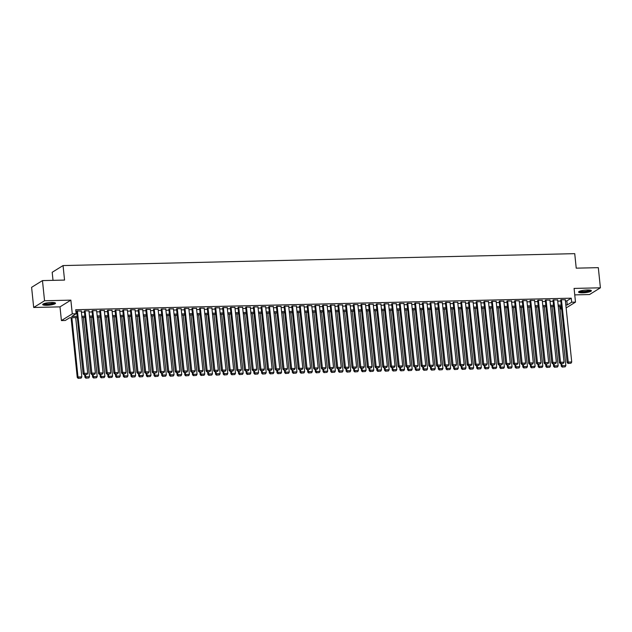 <?xml version="1.0" encoding="UTF-8"?>
<svg xmlns="http://www.w3.org/2000/svg" width="632" height="632" viewBox="0 0 632 632"><rect width="100%" height="100%" fill="white"/><g stroke="black" fill="none" stroke-linecap="round" stroke-linejoin="round"><path stroke-width="0.95" d="M46.815 305.303A6.446 1.272 174.1 0 0 55.521 303.226A6.446 1.272 174.1 0 0 51.397 302.467A6.446 1.272 174.1 0 0 42.692 304.545A6.446 1.272 174.1 0 0 46.815 305.303M582.688 292.821A6.446 1.272 174.1 0 0 591.394 290.744A6.446 1.272 174.1 0 0 587.27 289.985A6.446 1.272 174.1 0 0 578.564 292.063A6.446 1.272 174.1 0 0 582.688 292.821M77.317 317.58L69.662 317.762L65.254 320.487L61.415 320.574L72.277 313.843L76.117 313.756L71.716 316.482L77.191 316.356M59.993 306.868L70.863 300.137L44.548 300.753L42.462 280.592L31.6 287.331L33.686 307.484L59.993 306.868L61.415 320.574M53.017 280.347L52.187 272.297L63.058 265.566L574.733 253.653L576.226 268.166L598.314 267.652L600.4 287.805L574.085 288.421L575.499 302.128L566.138 307.926M574.757 294.883L589.538 294.536L600.4 287.805M561.611 308.93L560.797 308.945L561.564 308.471M560.529 306.322L560.797 308.945M44.548 300.753L33.686 307.484M81.283 311.078L77.033 310.96L76.685 311.41M88.962 310.905L84.712 310.786L84.364 311.228M96.649 310.723L92.398 310.604L92.051 311.055M104.327 310.541L100.077 310.423L99.73 310.873M112.014 310.367L107.764 310.249L107.416 310.691M119.693 310.186L115.443 310.067L115.095 310.517M127.38 310.004L123.129 309.885L122.782 310.336M135.058 309.83L130.808 309.712L130.461 310.154M142.745 309.648L138.495 309.53L138.147 309.98M150.424 309.467L146.174 309.356L145.826 309.798M158.111 309.293L153.86 309.174L153.513 309.617M165.789 309.111L161.539 308.993L161.192 309.443M173.476 308.93L169.226 308.819L168.878 309.261M181.155 308.756L176.905 308.637L176.557 309.08M188.842 308.574L184.591 308.456L184.244 308.906M196.52 308.392L192.27 308.282L191.923 308.724M204.207 308.219L199.957 308.1L199.609 308.542M211.886 308.037L207.636 307.918L207.288 308.369M219.573 307.855L215.322 307.745L214.975 308.187M227.251 307.681L223.001 307.563L222.654 308.005M234.938 307.5L230.688 307.381L230.34 307.831M242.617 307.326L238.375 307.207L238.019 307.65M250.304 307.144L246.053 307.026L245.706 307.476M257.982 306.962L253.74 306.844L253.385 307.294M265.669 306.789L261.419 306.67L261.071 307.113M273.348 306.607L269.106 306.488L268.75 306.939M281.035 306.425L276.784 306.307L276.437 306.757M288.713 306.251L284.471 306.133L284.116 306.575M296.4 306.07L292.15 305.951L291.802 306.402M304.079 305.888L299.837 305.777L299.481 306.22M311.766 305.714L307.515 305.596L307.168 306.038M319.444 305.533L315.202 305.414L314.847 305.864M327.131 305.351L322.881 305.24L322.533 305.683M334.81 305.177L330.568 305.058L330.212 305.501M342.497 304.995L338.246 304.877L337.899 305.327M350.175 304.814L345.933 304.703L345.578 305.145M357.862 304.64L353.612 304.521L353.264 304.964M365.541 304.458L361.299 304.34L360.943 304.79M373.228 304.276L368.977 304.166L368.63 304.608M380.906 304.103L376.664 303.984L376.309 304.427M388.593 303.921L384.343 303.802L383.995 304.253M396.272 303.739L392.03 303.629L391.674 304.071M403.959 303.565L399.708 303.447L399.361 303.889M411.637 303.384L407.395 303.265L407.04 303.716M419.324 303.21L415.074 303.091L414.726 303.534M427.003 303.028L422.761 302.91L422.405 303.36M434.69 302.847L430.439 302.728L430.092 303.178M442.368 302.673L438.126 302.554L437.771 302.997M450.055 302.491L445.805 302.373L445.457 302.823M457.734 302.309L453.492 302.191L453.136 302.641M465.421 302.135L461.17 302.017L460.823 302.459M473.099 301.954L468.857 301.835L468.502 302.286M480.786 301.772L476.536 301.662L476.188 302.104M488.465 301.598L484.223 301.48L483.867 301.922M496.152 301.417L491.901 301.298L491.554 301.748M503.83 301.235L499.588 301.124L499.233 301.567M511.517 301.061L507.267 300.943L506.919 301.385M519.196 300.879L514.954 300.761L514.598 301.211M526.883 300.698L522.632 300.587L522.285 301.03M534.561 300.524L530.319 300.405L529.964 300.848M542.248 300.342L537.998 300.224L537.65 300.674M549.935 300.161L545.685 300.05L545.337 300.492M557.614 299.987L553.363 299.868L553.016 300.311M565.411 300.943L566.841 300.911L571.241 298.185L75.706 309.727L76.117 313.756M75.974 312.342L76.78 312.327M81.394 312.216L84.459 312.145M89.08 312.042L92.146 311.971M96.759 311.86L99.824 311.789M104.446 311.679L107.511 311.608M112.125 311.505L115.19 311.434M119.811 311.323L122.877 311.252M127.49 311.142L130.555 311.07M135.177 310.968L138.242 310.897M142.856 310.786L145.921 310.715M150.542 310.604L153.608 310.533M158.229 310.43L161.286 310.359M165.908 310.249L168.973 310.178M173.595 310.067L176.652 309.996M181.273 309.893L184.339 309.822M188.96 309.712L192.017 309.641M196.639 309.538L199.704 309.459M204.326 309.356L207.383 309.285M212.004 309.174L215.07 309.103M219.691 309.001L222.748 308.93M227.37 308.819L230.435 308.748M235.057 308.637L238.114 308.566M242.735 308.463L245.801 308.392M250.422 308.282L253.479 308.211M258.101 308.1L261.166 308.029M265.788 307.926L268.845 307.855M273.466 307.745L276.532 307.673M281.153 307.563L284.21 307.492M288.832 307.389L291.897 307.318M296.519 307.207L299.576 307.136M304.197 307.026L307.263 306.954M311.884 306.852L314.941 306.781M319.563 306.67L322.628 306.599M327.25 306.488L330.307 306.417M334.928 306.315L337.994 306.243M342.615 306.133L345.672 306.062M350.294 305.951L353.359 305.88M357.981 305.777L361.038 305.706M365.659 305.596L368.725 305.525M373.346 305.422L376.403 305.351M381.025 305.24L384.09 305.169M388.712 305.058L391.769 304.987M396.39 304.885L399.456 304.814M404.077 304.703L407.134 304.632M411.756 304.521L414.821 304.45M419.443 304.348L422.5 304.276M427.121 304.166L430.187 304.095M434.808 303.984L437.865 303.913M442.487 303.81L445.552 303.739M450.174 303.629L453.231 303.558M457.852 303.447L460.918 303.376M465.539 303.273L468.596 303.202M473.218 303.091L476.283 303.02M480.905 302.91L483.962 302.839M488.583 302.736L491.649 302.665M496.27 302.554L499.327 302.483M503.949 302.373L507.014 302.301M511.636 302.199L514.693 302.128M519.314 302.017L522.38 301.946M527.001 301.843L530.058 301.764M534.68 301.662L537.745 301.59M542.367 301.48L545.424 301.409M550.045 301.306L553.111 301.235M557.732 301.124L560.797 301.053M565.3 299.805L561.05 299.687L560.702 300.137M70.863 300.137L72.277 313.843M571.241 298.185L571.66 302.215L575.499 302.128M42.462 280.592L64.551 280.079L63.058 265.566M561.334 306.307L558.277 306.378M553.656 306.488L550.591 306.56M545.969 306.662L542.912 306.733M538.29 306.844L535.225 306.915M530.604 307.026L527.546 307.097M522.925 307.199L519.86 307.271M515.238 307.381L512.181 307.452M507.559 307.555L504.494 307.634M499.873 307.737L496.815 307.808M492.194 307.918L489.129 307.989M484.507 308.092L481.45 308.163M476.828 308.274L473.763 308.345M469.142 308.456L466.084 308.527M461.463 308.629L458.398 308.7M453.776 308.811L450.719 308.882M446.097 308.993L443.032 309.064M438.411 309.167L435.353 309.238M430.732 309.348L427.667 309.419M423.045 309.53L419.98 309.601M415.366 309.704L412.301 309.775M407.679 309.885L404.614 309.957M400.001 310.067L396.935 310.138M392.314 310.241L389.249 310.312M384.635 310.423L381.57 310.494M376.949 310.604L373.883 310.675M369.27 310.778L366.205 310.849M361.583 310.96L358.518 311.031M353.904 311.142L350.839 311.213M346.218 311.315L343.152 311.386M338.539 311.497L335.474 311.568M330.852 311.671L327.787 311.742M323.165 311.853L320.108 311.924M315.487 312.034L312.421 312.105M307.8 312.208L304.743 312.279M300.121 312.39L297.056 312.461M292.434 312.571L289.377 312.643M284.755 312.745L281.69 312.816M277.069 312.927L274.012 312.998M269.39 313.109L266.325 313.18M261.703 313.282L258.646 313.353M254.025 313.464L250.959 313.535M246.338 313.646L243.28 313.717M238.659 313.82L235.594 313.891M230.972 314.001L227.915 314.072M223.293 314.183L220.228 314.254M215.607 314.357L212.55 314.428M207.928 314.538L204.863 314.61M200.241 314.72L197.184 314.791M192.562 314.894L189.497 314.965M184.876 315.076L181.819 315.147M177.197 315.25L174.132 315.329M169.51 315.431L166.453 315.502M161.832 315.613L158.766 315.684M154.145 315.787L151.088 315.858M146.466 315.968L143.401 316.04M138.779 316.15L135.722 316.221M131.101 316.324L128.035 316.395M123.414 316.506L120.356 316.577M115.735 316.687L112.67 316.758M108.048 316.861L104.991 316.932M100.37 317.043L97.304 317.114M92.683 317.225L89.626 317.296M85.004 317.398L81.939 317.469M565.83 304.98L567.26 304.94L571.66 302.215M81.812 316.253L84.878 316.182M89.499 316.071L92.556 316M97.178 315.889L100.243 315.818M104.865 315.716L107.922 315.645M112.543 315.534L115.609 315.463M120.23 315.352L123.287 315.281M127.909 315.178L130.974 315.107M135.596 314.997L138.653 314.926M143.274 314.815L146.34 314.744M150.961 314.641L154.018 314.57M158.64 314.46L161.705 314.388M166.327 314.278L169.384 314.207M174.005 314.104L177.071 314.033M181.692 313.922L184.749 313.851M189.371 313.741L192.436 313.67M197.058 313.567L200.115 313.496M204.736 313.385L207.802 313.314M212.423 313.203L215.48 313.132M220.102 313.03L223.167 312.959M227.789 312.848L230.846 312.777M235.467 312.674L238.533 312.603M243.154 312.492L246.211 312.421M250.833 312.311L253.898 312.24M258.52 312.137L261.577 312.066M266.198 311.955L269.264 311.884M273.885 311.774L276.942 311.702M281.564 311.6L284.629 311.529M289.251 311.418L292.308 311.347M296.929 311.236L299.995 311.165M304.616 311.062L307.673 310.991M312.295 310.881L315.36 310.81M319.982 310.699L323.047 310.628M327.66 310.525L330.726 310.454M335.347 310.344L338.412 310.273M343.026 310.162L346.091 310.091M350.713 309.988L353.778 309.917M358.391 309.806L361.457 309.735M366.078 309.625L369.143 309.554M373.757 309.451L376.822 309.38M381.444 309.269L384.509 309.198M389.122 309.095L392.188 309.016M396.809 308.914L399.874 308.843M404.488 308.732L407.553 308.661M412.175 308.558L415.24 308.487M419.853 308.377L422.919 308.305M427.54 308.195L430.605 308.124M435.227 308.021L438.284 307.95M442.906 307.839L445.971 307.768M450.592 307.658L453.65 307.587M458.271 307.484L461.336 307.413M465.958 307.302L469.015 307.231M473.637 307.12L476.702 307.049M481.323 306.947L484.381 306.875M489.002 306.765L492.067 306.694M496.689 306.583L499.746 306.512M504.368 306.409L507.433 306.338M512.054 306.228L515.112 306.157M519.733 306.046L522.798 305.975M527.42 305.872L530.477 305.801M535.099 305.69L538.164 305.619M542.785 305.517L545.843 305.438M550.464 305.335L553.529 305.264M558.151 305.153L561.208 305.082M566.841 300.911L567.26 304.94M565.277 299.592L571.723 361.994L567.884 362.081L567.149 362.539L568.049 363.44L571.036 363.195L568.049 363.44M560.679 299.923L567.149 362.539M561.429 299.679L568.35 363.258M571.036 363.195L571.723 361.994M561.011 363.598L561.271 366.173L562.006 365.723L561.785 363.582M559.723 306.346L565.853 365.636L565.158 366.829L562.18 367.074L565.158 366.829M562.472 366.892L562.006 365.723L565.853 365.636M562.18 367.074L561.271 366.173M590.462 290.199A5.577 1.098 -5.9 0 1 582.933 291.984A5.577 1.098 -5.9 0 1 579.362 291.344M579.923 291.123A5.167 1.019 174.1 0 0 583.036 291.494A5.167 1.019 174.1 0 0 589.877 290.096M578.762 291.708A6.407 1.264 174.1 0 0 582.641 292.166A6.407 1.264 174.1 0 0 591.125 290.428M54.589 302.681A5.577 1.098 -5.9 0 1 49.501 304.292A5.577 1.098 -5.9 0 1 43.553 303.96A5.577 1.098 -5.9 0 1 43.489 303.826M44.043 303.605A5.167 1.019 174.1 0 0 49.099 303.85A5.167 1.019 174.1 0 0 53.996 302.578M42.889 304.182A6.407 1.264 174.1 0 0 49.17 304.498A6.407 1.264 174.1 0 0 55.245 302.91M557.59 299.773L564.036 362.175L560.197 362.262L559.462 362.721L560.371 363.613L563.349 363.368L560.371 363.613M552.992 300.097L559.462 362.721M553.751 299.86L560.663 363.432M563.349 363.368L564.036 362.175M549.911 299.947L556.358 362.349L552.518 362.444L551.783 362.894L552.684 363.795L555.67 363.55L552.684 363.795M545.313 300.279L551.783 362.894M546.064 300.042L552.976 363.613M555.67 363.55L556.358 362.349M542.224 300.129L548.671 362.531L544.831 362.618L544.097 363.076L545.005 363.977L547.984 363.732L545.005 363.977M537.627 300.461L544.097 363.076M538.385 300.216L545.298 363.795M547.984 363.732L548.671 362.531M534.546 300.311L540.992 362.713L537.153 362.8L536.418 363.258L537.318 364.151L540.305 363.906L537.318 364.151M529.948 300.635L536.418 363.258M530.698 300.398L537.611 363.969M540.305 363.906L540.992 362.713M553.324 363.779L553.592 366.355L554.327 365.904L554.106 363.763M552.036 306.52L558.167 365.81L557.479 367.01L554.493 367.255L557.479 367.01M554.793 367.074L554.327 365.904L558.167 365.81M554.493 367.255L553.592 366.355M545.645 363.961L545.906 366.536L546.641 366.078L546.419 363.937M544.357 306.702L550.488 365.991L549.793 367.192L546.814 367.429L549.793 367.192M547.107 367.247L546.641 366.078L550.488 365.991M546.814 367.429L545.906 366.536M537.958 364.135L538.227 366.71L538.962 366.26L538.741 364.119M536.671 306.883L542.801 366.173L542.114 367.366L539.128 367.611L542.114 367.366M539.428 367.429L538.962 366.26L542.801 366.173M539.128 367.611L538.227 366.71M530.28 364.316L530.54 366.892L531.275 366.442L531.054 364.301M528.992 307.057L535.122 366.347L534.427 367.548L531.449 367.792L534.427 367.548M531.741 367.611L531.275 366.442L535.122 366.347M531.449 367.792L530.54 366.892M526.859 300.484L533.305 362.887L529.466 362.981L528.731 363.432L529.64 364.332L532.618 364.087L529.64 364.332M522.261 300.816L528.731 363.432M523.019 300.579L529.932 364.151M532.618 364.087L533.305 362.887M522.593 364.498L522.862 367.074L523.596 366.615L523.375 364.474M521.305 307.239L527.436 366.528L526.748 367.721L523.762 367.966L526.748 367.721M524.062 367.785L523.596 366.615L527.436 366.528M523.762 367.966L522.862 367.074M519.18 300.666L525.627 363.068L521.787 363.155L521.052 363.613L521.953 364.514L524.939 364.269L521.953 364.514M514.582 300.99L521.052 363.613M515.333 300.753L522.245 364.324M524.939 364.269L525.627 363.068M514.914 364.672L515.175 367.247L515.909 366.797L515.688 364.656M513.626 307.421L519.749 366.702L519.062 367.903L516.083 368.148L519.062 367.903M516.376 367.966L515.909 366.797L519.749 366.702M516.083 368.148L515.175 367.247M511.493 300.84L517.94 363.25L514.1 363.337L513.366 363.787L514.274 364.688L517.253 364.443L514.274 364.688M506.896 301.172L513.366 363.787M507.654 300.935L514.567 364.506M517.253 364.443L517.94 363.25M507.227 364.854L507.496 367.429L508.231 366.971L508.01 364.838M505.94 307.594L512.07 366.884L511.383 368.085L508.397 368.33L511.383 368.085M508.689 368.148L508.231 366.971L512.07 366.884M508.397 368.33L507.496 367.429M503.815 301.022L510.261 363.424L506.422 363.519L505.687 363.969L506.588 364.869L509.574 364.625L506.588 364.869M499.217 301.353L505.687 363.969M499.967 301.108L506.88 364.688M509.574 364.625L510.261 363.424M499.549 365.035L499.809 367.611L500.544 367.153L500.323 365.012M498.261 307.776L504.383 367.066L503.696 368.259L500.718 368.503L503.696 368.259M501.01 368.322L500.544 367.153L504.383 367.066M500.718 368.503L499.809 367.611M496.128 301.203L502.574 363.605L498.735 363.692L498 364.151L498.909 365.043L501.887 364.806L498.909 365.043M491.53 301.527L498 364.151M492.288 301.29L499.201 364.862M501.887 364.806L502.574 363.605M491.862 365.209L492.131 367.785L492.865 367.334L492.644 365.193M490.574 307.958L496.705 367.239L496.017 368.44L493.031 368.685L496.017 368.44M493.323 368.503L492.865 367.334L496.705 367.239M493.031 368.685L492.131 367.785M488.449 301.377L494.896 363.787L491.056 363.874L490.321 364.324L491.222 365.225L494.208 364.98L491.222 365.225M483.851 301.709L490.321 364.324M484.602 301.472L491.514 365.043M494.208 364.98L494.896 363.787M484.183 365.391L484.444 367.966L485.178 367.508L484.957 365.375M482.895 308.132L489.018 367.421L488.331 368.622L485.352 368.867L488.331 368.622M485.645 368.685L485.178 367.508L489.018 367.421M485.352 368.867L484.444 367.966M480.762 301.559L487.209 363.961L483.369 364.056L482.635 364.506L483.543 365.407L486.522 365.162L483.543 365.407M476.165 301.891L482.635 364.506M476.923 301.646L483.836 365.225M486.522 365.162L487.209 363.961M476.496 365.572L476.765 368.148L477.5 367.69L477.279 365.549M475.209 308.313L481.339 367.603L480.652 368.796L477.666 369.041L480.652 368.796M477.958 368.859L477.5 367.69L481.339 367.603M477.666 369.041L476.765 368.148M473.084 301.74L479.53 364.143L475.691 364.23L474.956 364.688L475.857 365.58L478.843 365.336L475.857 365.58M468.486 302.064L474.956 364.688M469.236 301.827L476.149 365.399M478.843 365.336L479.53 364.143M468.818 365.746L469.078 368.322L469.813 367.871L469.592 365.731M467.53 308.495L473.652 367.777L472.965 368.977L469.987 369.222L472.965 368.977M470.279 369.041L469.813 367.871L473.652 367.777M469.987 369.222L469.078 368.322M461.131 365.928L461.399 368.503L462.134 368.045L461.913 365.912M459.843 308.669L465.974 367.958L465.286 369.159L462.3 369.404L465.286 369.159M462.592 369.222L462.134 368.045L465.974 367.958M462.3 369.404L461.399 368.503M453.452 366.11L453.713 368.685L454.448 368.227L454.226 366.086M452.164 308.851L458.287 368.14L457.6 369.333L454.621 369.578L457.6 369.333M454.914 369.396L454.448 368.227L458.287 368.14M454.621 369.578L453.713 368.685M465.397 301.914L471.843 364.316L468.004 364.411L467.269 364.862L468.178 365.762L471.156 365.517L468.178 365.762M460.799 302.246L467.269 364.862M461.558 302.009L468.47 365.58M471.156 365.517L471.843 364.316M457.718 302.096L464.164 364.498L460.325 364.585L459.59 365.043L460.491 365.944L463.477 365.699L460.491 365.944M453.12 302.428L459.59 365.043M453.871 302.183L460.783 365.762M463.477 365.699L464.164 364.498M450.031 302.278L456.478 364.68L452.638 364.767L451.904 365.225L452.812 366.118L455.791 365.873L452.812 366.118M445.434 302.602L451.904 365.225M446.192 302.365L453.104 365.936M455.791 365.873L456.478 364.68M445.765 366.284L446.034 368.859L446.769 368.409L446.548 366.268M444.478 309.024L450.608 368.314L449.921 369.515L446.935 369.76L449.921 369.515M447.227 369.578L446.769 368.409L450.608 368.314M446.935 369.76L446.034 368.859M442.353 302.452L448.799 364.854L444.96 364.948L444.225 365.399L445.126 366.299L448.112 366.054L445.126 366.299M437.755 302.783L444.225 365.399M438.505 302.546L445.418 366.118M448.112 366.054L448.799 364.854M438.087 366.465L438.347 369.041L439.082 368.582L438.861 366.449M436.799 309.206L442.921 368.495L442.234 369.696L439.256 369.941L442.234 369.696M439.548 369.76L439.082 368.582L442.921 368.495M439.256 369.941L438.347 369.041M434.666 302.633L441.112 365.035L437.273 365.122L436.538 365.58L437.447 366.481L440.425 366.236L437.447 366.481M430.068 302.965L436.538 365.58M430.827 302.72L437.739 366.299M440.425 366.236L441.112 365.035M430.4 366.639L430.668 369.222L431.403 368.764L431.182 366.623M429.112 309.388L435.243 368.677L434.555 369.87L431.569 370.115L434.555 369.87M431.861 369.933L431.403 368.764L435.243 368.677M431.569 370.115L430.668 369.222M426.987 302.815L433.433 365.217L429.594 365.304L428.859 365.762L429.76 366.655L432.746 366.41L429.76 366.655M422.389 303.139L428.859 365.762M423.14 302.902L430.052 366.473M432.746 366.41L433.433 365.217M422.721 366.821L422.982 369.396L423.717 368.946L423.495 366.805M421.433 309.562L427.556 368.851L426.869 370.052L423.89 370.297L426.869 370.052M424.183 370.115L423.717 368.946L427.556 368.851M423.89 370.297L422.982 369.396M419.3 302.989L425.747 365.391L421.907 365.486L421.173 365.936L422.081 366.837L425.059 366.592L422.081 366.837M414.703 303.32L421.173 365.936M415.461 303.084L422.373 366.655M425.059 366.592L425.747 365.391M415.034 367.002L415.303 369.578L416.038 369.12L415.817 366.979M413.747 309.743L419.877 369.033L419.19 370.233L416.204 370.478L419.19 370.233M416.496 370.297L416.038 369.12L419.877 369.033M416.204 370.478L415.303 369.578M411.622 303.17L418.068 365.572L414.229 365.659L413.494 366.118L414.394 367.018L417.381 366.773L414.394 367.018M407.024 303.502L413.494 366.118M407.774 303.257L414.687 366.837M417.381 366.773L418.068 365.572M407.348 367.176L407.616 369.76L408.351 369.301L408.13 367.16M406.068 309.925L412.19 369.214L411.503 370.407L408.525 370.652L411.503 370.407M408.817 370.471L408.351 369.301L412.19 369.214M408.525 370.652L407.616 369.76M403.935 303.352L410.381 365.754L406.542 365.841L405.807 366.299L406.716 367.192L409.694 366.947L406.716 367.192M399.337 303.676L405.807 366.299M400.096 303.439L407.008 367.01M409.694 366.947L410.381 365.754M399.669 367.358L399.938 369.933L400.672 369.483L400.451 367.342M398.381 310.099L404.512 369.388L403.824 370.589L400.838 370.834L403.824 370.589M401.13 370.652L400.672 369.483L404.512 369.388M400.838 370.834L399.938 369.933M396.256 303.526L402.703 365.928L398.863 366.023L398.128 366.473L399.029 367.374L402.015 367.129L399.029 367.374M391.658 303.858L398.128 366.473M392.409 303.621L399.321 367.192M402.015 367.129L402.703 365.928M391.982 367.54L392.251 370.115L392.986 369.657L392.764 367.516M390.702 310.28L396.825 369.57L396.138 370.771L393.159 371.016L396.138 370.771M393.452 370.826L392.986 369.657L396.825 369.57M393.159 371.016L392.251 370.115M388.569 303.708L395.016 366.11L391.176 366.197L390.442 366.655L391.35 367.555L394.329 367.31L391.35 367.555M383.972 304.039L390.442 366.655M384.73 303.795L391.643 367.374M394.329 367.31L395.016 366.11M380.891 303.889L387.337 366.291L383.498 366.378L382.763 366.837L383.663 367.729L386.65 367.484L383.663 367.729M376.293 304.213L382.763 366.837M377.043 303.976L383.956 367.548M386.65 367.484L387.337 366.291M373.204 304.063L379.65 366.465L375.811 366.56L375.076 367.01L375.985 367.911L378.963 367.666L375.985 367.911M368.606 304.395L375.076 367.01M369.365 304.158L376.277 367.729M378.963 367.666L379.65 366.465M384.303 367.713L384.572 370.289L385.307 369.839L385.086 367.698M383.016 310.462L389.146 369.752L388.459 370.945L385.473 371.189L388.459 370.945M385.765 371.008L385.307 369.839L389.146 369.752M385.473 371.189L384.572 370.289M376.617 367.895L376.885 370.471L377.62 370.02L377.399 367.879M375.337 310.636L381.459 369.925L380.772 371.126L377.794 371.371L380.772 371.126M378.086 371.189L377.62 370.02L381.459 369.925M377.794 371.371L376.885 370.471M368.938 368.077L369.207 370.652L369.941 370.194L369.72 368.053M367.65 310.818L373.781 370.107L373.093 371.308L370.107 371.545L373.093 371.308M370.399 371.363L369.941 370.194L373.781 370.107M370.107 371.545L369.207 370.652M365.525 304.245L371.972 366.647L368.132 366.734L367.397 367.192L368.298 368.093L371.284 367.848L368.298 368.093M360.927 304.569L367.397 367.192M361.678 304.332L368.59 367.911M371.284 367.848L371.972 366.647M361.251 368.251L361.52 370.826L362.255 370.376L362.033 368.235M359.971 310.999L366.094 370.289L365.407 371.482L362.428 371.727L365.407 371.482M362.721 371.545L362.255 370.376L366.094 370.289M362.428 371.727L361.52 370.826M357.838 304.419L364.285 366.829L360.445 366.916L359.711 367.366L360.619 368.266L363.598 368.022L360.619 368.266M353.241 304.75L359.711 367.366M353.999 304.513L360.912 368.085M363.598 368.022L364.285 366.829M353.572 368.432L353.841 371.008L354.576 370.55L354.355 368.417M352.285 311.173L358.415 370.463L357.728 371.663L354.742 371.908L357.728 371.663M355.034 371.727L354.576 370.55L358.415 370.463M354.742 371.908L353.841 371.008M350.152 304.6L356.606 367.002L352.767 367.097L352.032 367.548L352.933 368.448L355.919 368.203L352.933 368.448M345.554 304.932L352.032 367.548M346.312 304.687L353.225 368.266M355.919 368.203L356.606 367.002M345.886 368.614L346.154 371.189L346.889 370.731L346.668 368.59M344.606 311.355L350.728 370.644L350.041 371.837L347.063 372.082L350.041 371.837M347.355 371.9L346.889 370.731L350.728 370.644M347.063 372.082L346.154 371.189M342.473 304.782L348.919 367.184L345.08 367.271L344.345 367.729L345.254 368.622L348.232 368.385L345.254 368.622M337.875 305.106L344.345 367.729M338.633 304.869L345.546 368.44M348.232 368.385L348.919 367.184M338.207 368.788L338.476 371.363L339.21 370.913L338.989 368.772M336.919 311.537L343.05 370.818L342.362 372.019L339.376 372.264L342.362 372.019M339.668 372.082L339.21 370.913L343.05 370.818M339.376 372.264L338.476 371.363M334.786 304.956L341.24 367.366L337.401 367.453L336.666 367.903L337.567 368.804L340.553 368.559L337.567 368.804M330.188 305.288L336.666 367.903M330.947 305.051L337.859 368.622M340.553 368.559L341.24 367.366M327.107 305.137L333.554 367.54L329.714 367.634L328.98 368.085L329.888 368.985L332.867 368.74L329.888 368.985M322.51 305.469L328.98 368.085M323.268 305.224L330.18 368.804M332.867 368.74L333.554 367.54M319.421 305.319L325.875 367.721L322.028 367.808L321.301 368.266L322.202 369.159L325.188 368.914L322.202 369.159M314.823 305.643L321.301 368.266M315.581 305.406L322.494 368.977M325.188 368.914L325.875 367.721M330.52 368.97L330.789 371.545L331.524 371.087L331.302 368.954M329.24 311.71L335.363 371L334.676 372.201L331.697 372.445L334.676 372.201M331.99 372.264L331.524 371.087L335.363 371M331.697 372.445L330.789 371.545M322.841 369.151L323.11 371.727L323.845 371.268L323.623 369.127M321.554 311.892L327.684 371.182L326.997 372.374L324.011 372.619L326.997 372.374M324.303 372.438L323.845 371.268L327.684 371.182M324.011 372.619L323.11 371.727M315.155 369.325L315.423 371.9L316.158 371.45L315.937 369.309M313.875 312.074L319.997 371.355L319.31 372.556L316.332 372.801L319.31 372.556M316.624 372.619L316.158 371.45L319.997 371.355M316.332 372.801L315.423 371.9M311.742 305.493L318.188 367.903L314.349 367.99L313.614 368.44L314.523 369.341L317.501 369.096L314.523 369.341M307.144 305.825L313.614 368.44M307.903 305.588L314.815 369.159M317.501 369.096L318.188 367.903M307.476 369.507L307.745 372.082L308.479 371.624L308.258 369.491M306.188 312.248L312.319 371.537L311.631 372.738L308.645 372.983L311.631 372.738M308.937 372.801L308.479 371.624L312.319 371.537M308.645 372.983L307.745 372.082M304.055 305.675L310.51 368.077L306.662 368.164L305.935 368.622L306.836 369.523L309.822 369.278L306.836 369.523M299.457 306.007L305.935 368.622M300.216 305.762L307.128 369.341M309.822 369.278L310.51 368.077M299.789 369.688L300.058 372.264L300.793 371.806L300.571 369.665M298.509 312.429L304.632 371.719L303.945 372.912L300.966 373.157L303.945 372.912M301.259 372.975L300.793 371.806L304.632 371.719M300.966 373.157L300.058 372.264M296.376 305.856L302.823 368.259L298.983 368.345L298.249 368.804L299.157 369.696L302.135 369.451L299.157 369.696M291.779 306.18L298.249 368.804M292.537 305.943L299.45 369.515M302.135 369.451L302.823 368.259M292.11 369.862L292.379 372.438L293.114 371.987L292.893 369.846M290.823 312.603L296.953 371.893L296.266 373.093L293.28 373.338L296.266 373.093M293.572 373.157L293.114 371.987L296.953 371.893M293.28 373.338L292.379 372.438M288.69 306.03L295.144 368.432L291.297 368.527L290.57 368.977L291.471 369.878L294.457 369.633L291.471 369.878M284.092 306.362L290.57 368.977M284.85 306.125L291.763 369.696M294.457 369.633L295.144 368.432M284.424 370.044L284.692 372.619L285.427 372.161L285.206 370.028M283.144 312.785L289.266 372.074L288.579 373.275L285.601 373.52L288.579 373.275M285.893 373.338L285.427 372.161L289.266 372.074M285.601 373.52L284.692 372.619M281.011 306.212L287.457 368.614L283.618 368.701L282.883 369.159L283.792 370.06L286.77 369.815L283.792 370.06M276.413 306.544L282.883 369.159M277.172 306.299L284.084 369.878M286.77 369.815L287.457 368.614M276.745 370.218L277.014 372.801L277.74 372.343L277.527 370.202M275.457 312.966L281.588 372.256L280.9 373.449L277.914 373.694L280.9 373.449M278.206 373.512L277.74 372.343L281.588 372.256M277.914 373.694L277.014 372.801M273.324 306.394L279.779 368.796L275.931 368.883L275.204 369.341L276.105 370.233L279.091 369.989L276.105 370.233M268.726 306.718L275.204 369.341M269.485 306.481L276.397 370.052M279.091 369.989L279.779 368.796M269.058 370.399L269.327 372.975L270.062 372.525L269.84 370.384M267.778 313.14L273.901 372.43L273.214 373.63L270.235 373.875L273.214 373.63M270.528 373.694L270.062 372.525L273.901 372.43M270.235 373.875L269.327 372.975M265.645 306.567L272.092 368.97L268.252 369.064L267.518 369.515L268.426 370.415L271.405 370.17L268.426 370.415M261.048 306.899L267.518 369.515M261.806 306.662L268.719 370.233M271.405 370.17L272.092 368.97M261.379 370.581L261.648 373.157L262.375 372.698L262.154 370.557M260.092 313.322L266.222 372.611L265.535 373.812L262.549 374.057L265.535 373.812M262.841 373.875L262.375 372.698L266.222 372.611M262.549 374.057L261.648 373.157M257.959 306.749L264.413 369.151L260.566 369.238L259.839 369.696L260.74 370.597L263.726 370.352L260.74 370.597M253.361 307.081L259.839 369.696M254.119 306.836L261.032 370.415M263.726 370.352L264.413 369.151M253.693 370.755L253.961 373.338L254.696 372.88L254.475 370.739M252.413 313.504L258.535 372.793L257.848 373.986L254.87 374.231L257.848 373.986M255.162 374.049L254.696 372.88L258.535 372.793M254.87 374.231L253.961 373.338M250.28 306.931L256.726 369.333L252.887 369.42L252.152 369.878L253.061 370.771L256.039 370.526L253.061 370.771M245.682 307.255L252.152 369.878M246.441 307.018L253.353 370.589M256.039 370.526L256.726 369.333M246.014 370.937L246.282 373.512L247.009 373.062L246.788 370.921M244.726 313.677L250.857 372.967L250.169 374.168L247.183 374.413L250.169 374.168M247.475 374.231L247.009 373.062L250.857 372.967M247.183 374.413L246.282 373.512M242.593 307.105L249.048 369.507L245.2 369.602L244.465 370.052L245.374 370.952L248.36 370.708L245.374 370.952M237.995 307.436L244.465 370.052M238.754 307.199L245.666 370.771M248.36 370.708L249.048 369.507M238.327 371.118L238.596 373.694L239.331 373.236L239.109 371.095M237.047 313.859L243.17 373.149L242.483 374.349L239.504 374.594L242.483 374.349M239.797 374.413L239.331 373.236L243.17 373.149M239.504 374.594L238.596 373.694M234.914 307.286L241.361 369.688L237.521 369.775L236.787 370.233L237.695 371.134L240.673 370.889L237.695 371.134M230.317 307.618L236.787 370.233M231.075 307.373L237.988 370.952M240.673 370.889L241.361 369.688M230.648 371.292L230.917 373.868L231.644 373.417L231.423 371.276M229.361 314.041L235.491 373.33L234.804 374.523L231.818 374.768L234.804 374.523M232.11 374.586L231.644 373.417L235.491 373.33M231.818 374.768L230.917 373.868M227.228 307.468L233.682 369.87L229.835 369.957L229.1 370.415L230.008 371.308L232.995 371.063L230.008 371.308M222.63 307.792L229.1 370.415M223.388 307.555L230.301 371.126M232.995 371.063L233.682 369.87M222.962 371.474L223.23 374.049L223.965 373.599L223.744 371.458M221.682 314.215L227.804 373.504L227.117 374.705L224.139 374.95L227.117 374.705M224.431 374.768L223.965 373.599L227.804 373.504M224.139 374.95L223.23 374.049M219.549 307.642L225.995 370.044L222.156 370.139L221.421 370.589L222.322 371.49L225.308 371.245L222.322 371.49M214.951 307.974L221.421 370.589M215.71 307.737L222.622 371.308M225.308 371.245L225.995 370.044M215.283 371.656L215.552 374.231L216.278 373.773L216.057 371.632M213.995 314.396L220.126 373.686L219.438 374.887L216.452 375.124L219.438 374.887M216.744 374.942L216.278 373.773L220.126 373.686M216.452 375.124L215.552 374.231M211.862 307.824L218.317 370.226L214.469 370.312L213.735 370.771L214.643 371.671L217.629 371.426L214.643 371.671M207.264 308.155L213.735 370.771M208.023 307.91L214.935 371.49M217.629 371.426L218.317 370.226M207.596 371.829L207.865 374.405L208.6 373.954L208.378 371.813M206.316 314.578L212.439 373.868L211.752 375.06L208.773 375.305L211.752 375.06M209.066 375.124L208.6 373.954L212.439 373.868M208.773 375.305L207.865 374.405M204.183 308.005L210.63 370.407L206.79 370.494L206.056 370.952L206.956 371.845L209.942 371.6L206.956 371.845M199.586 308.329L206.056 370.952M200.344 308.092L207.257 371.663M209.942 371.6L210.63 370.407M199.917 372.011L200.178 374.586L200.913 374.136L200.692 371.995M198.63 314.752L204.76 374.041L204.073 375.242L201.087 375.487L204.073 375.242M201.379 375.305L200.913 374.136L204.76 374.041M201.087 375.487L200.178 374.586M196.497 308.179L202.951 370.581L199.104 370.676L198.369 371.126L199.278 372.027L202.264 371.782L199.278 372.027M191.899 308.511L198.369 371.126M192.657 308.266L199.57 371.845M202.264 371.782L202.951 370.581M192.231 372.193L192.499 374.768L193.234 374.31L193.013 372.169M190.951 314.933L197.073 374.223L196.386 375.416L193.408 375.661L196.386 375.416M193.7 375.479L193.234 374.31L197.073 374.223M193.408 375.661L192.499 374.768M188.818 308.361L195.264 370.763L191.425 370.85L190.69 371.308L191.591 372.209L194.577 371.964L191.591 372.209M184.22 308.685L190.69 371.308M184.979 308.448L191.891 372.019M194.577 371.964L195.264 370.763M184.552 372.367L184.813 374.942L185.547 374.492L185.326 372.351M183.264 315.115L189.395 374.397L188.707 375.598L185.721 375.843L188.707 375.598M186.013 375.661L185.547 374.492L189.395 374.397M185.721 375.843L184.813 374.942M181.131 308.535L187.585 370.945L183.738 371.031L183.004 371.482L183.912 372.382L186.898 372.137L183.912 372.382M176.533 308.866L183.004 371.482M177.292 308.629L184.204 372.201M186.898 372.137L187.585 370.945M176.865 372.548L177.134 375.124L177.869 374.665L177.647 372.532M175.585 315.289L181.708 374.579L181.021 375.779L178.034 376.024L181.021 375.779M178.335 375.843L177.869 374.665L181.708 374.579M178.034 376.024L177.134 375.124M173.452 308.716L179.899 371.118L176.059 371.213L175.325 371.663L176.225 372.564L179.212 372.319L176.225 372.564M168.855 309.048L175.325 371.663M169.613 308.803L176.525 372.382M179.212 372.319L179.899 371.118M169.186 372.73L169.447 375.305L170.182 374.847L169.961 372.706M167.899 315.471L174.029 374.76L173.342 375.953L170.356 376.198L173.342 375.953M170.648 376.016L170.182 374.847L174.029 374.76M170.356 376.198L169.447 375.305M165.766 308.898L172.22 371.3L168.373 371.387L167.638 371.845L168.547 372.738L171.525 372.501L168.547 372.738M161.168 309.222L167.638 371.845M161.926 308.985L168.839 372.556M171.525 372.501L172.22 371.3M161.5 372.904L161.768 375.479L162.503 375.029L162.282 372.888M160.22 315.652L166.342 374.934L165.655 376.135L162.669 376.38L165.655 376.135M162.969 376.198L162.503 375.029L166.342 374.934M162.669 376.38L161.768 375.479M158.087 309.072L164.533 371.482L160.694 371.569L159.959 372.019L160.86 372.92L163.846 372.675L160.86 372.92M153.489 309.404L159.959 372.019M154.248 309.167L161.16 372.738M163.846 372.675L164.533 371.482M150.4 309.253L156.855 371.656L153.007 371.742L152.273 372.201L153.181 373.101L156.159 372.856L153.181 373.101M145.802 309.585L152.273 372.201M146.561 309.34L153.473 372.92M156.159 372.856L156.855 371.656M142.721 309.435L149.168 371.837L145.328 371.924L144.594 372.382L145.494 373.275L148.481 373.03L145.494 373.275M138.124 309.759L144.594 372.382M138.882 309.522L145.795 373.093M148.481 373.03L149.168 371.837M135.035 309.609L141.489 372.011L137.642 372.106L136.907 372.556L137.815 373.457L140.794 373.212L137.815 373.457M130.437 309.941L136.907 372.556M131.195 309.704L138.108 373.275M140.794 373.212L141.489 372.011M127.356 309.791L133.802 372.193L129.963 372.28L129.228 372.738L130.129 373.638L133.115 373.394L130.129 373.638M122.758 310.122L129.228 372.738M123.517 309.877L130.429 373.457M133.115 373.394L133.802 372.193M119.669 309.972L126.124 372.374L122.276 372.461L121.541 372.92L122.45 373.812L125.428 373.567L122.45 373.812M115.071 310.296L121.541 372.92M115.83 310.059L122.742 373.63M125.428 373.567L126.124 372.374M153.821 373.085L154.082 375.661L154.816 375.203L154.595 373.07M152.533 315.826L158.664 375.116L157.976 376.317L154.99 376.561L157.976 376.317M155.282 376.38L154.816 375.203L158.664 375.116M154.99 376.561L154.082 375.661M146.134 373.267L146.403 375.843L147.138 375.384L146.916 373.243M144.854 316.008L150.977 375.297L150.29 376.49L147.303 376.735L150.29 376.49M147.604 376.553L147.138 375.384L150.977 375.297M147.303 376.735L146.403 375.843M138.455 373.441L138.716 376.016L139.451 375.566L139.23 373.425M137.168 316.182L143.298 375.471L142.611 376.672L139.625 376.917L142.611 376.672M139.917 376.735L139.451 375.566L143.298 375.471M139.625 376.917L138.716 376.016M130.769 373.623L131.037 376.198L131.772 375.74L131.551 373.607M129.489 316.363L135.611 375.653L134.924 376.854L131.938 377.099L134.924 376.854M132.238 376.917L131.772 375.74L135.611 375.653M131.938 377.099L131.037 376.198M123.09 373.796L123.351 376.38L124.085 375.922L123.864 373.781M121.802 316.545L127.933 375.835L127.237 377.028L124.259 377.272L127.237 377.028M124.551 377.091L124.085 375.922L127.933 375.835M124.259 377.272L123.351 376.38M115.403 373.978L115.672 376.553L116.406 376.103L116.185 373.962M114.123 316.719L120.246 376.008L119.559 377.209L116.572 377.454L119.559 377.209M116.873 377.272L116.406 376.103L120.246 376.008M116.572 377.454L115.672 376.553M111.99 310.146L118.437 372.548L114.597 372.643L113.863 373.093L114.763 373.994L117.75 373.749L114.763 373.994M107.393 310.478L113.863 373.093M108.143 310.241L115.064 373.812M117.75 373.749L118.437 372.548M107.724 374.16L107.985 376.735L108.72 376.277L108.499 374.136M106.437 316.901L112.567 376.19L111.872 377.391L108.894 377.636L111.872 377.391M109.186 377.454L108.72 376.277L112.567 376.19M108.894 377.636L107.985 376.735M104.304 310.328L110.758 372.73L106.911 372.817L106.176 373.275L107.085 374.176L110.063 373.931L107.085 374.176M99.706 310.66L106.176 373.275M100.464 310.415L107.377 373.994M110.063 373.931L110.758 372.73M100.038 374.334L100.306 376.917L101.041 376.459L100.82 374.318M98.758 317.082L104.88 376.372L104.193 377.565L101.207 377.81L104.193 377.565M101.507 377.628L101.041 376.459L104.88 376.372M101.207 377.81L100.306 376.917M96.625 310.51L103.071 372.912L99.232 372.998L98.497 373.457L99.398 374.349L102.384 374.105L99.398 374.349M92.027 310.833L98.497 373.457M92.778 310.596L99.698 374.168M102.384 374.105L103.071 372.912M92.359 374.515L92.62 377.091L93.354 376.64L93.133 374.5M91.071 317.256L97.202 376.546L96.506 377.746L93.528 377.991L96.506 377.746M93.82 377.81L93.354 376.64L97.202 376.546M93.528 377.991L92.62 377.091M88.938 310.683L95.392 373.085L91.545 373.18L90.811 373.63L91.719 374.531L94.697 374.286L91.719 374.531M84.34 311.015L90.811 373.63M85.099 310.778L92.011 374.349M94.697 374.286L95.392 373.085M84.672 374.697L84.941 377.272L85.675 376.814L85.454 374.673M83.392 317.438L89.515 376.727L88.828 377.928L85.841 378.173L88.828 377.928M86.142 377.991L85.675 376.814L89.515 376.727M85.841 378.173L84.941 377.272M81.259 310.865L87.706 373.267L83.866 373.354L83.132 373.812L84.032 374.713L87.019 374.468L84.032 374.713M76.662 311.197L83.132 373.812M77.412 310.952L84.333 374.531M87.019 374.468L87.706 373.267M71.084 317.722L77.254 377.446L77.989 376.996L71.866 317.706M75.706 317.62L81.836 376.909L81.141 378.102L78.163 378.347L81.141 378.102M78.455 378.165L77.989 376.996L81.836 376.909M78.163 378.347L77.254 377.446"/></g></svg>
